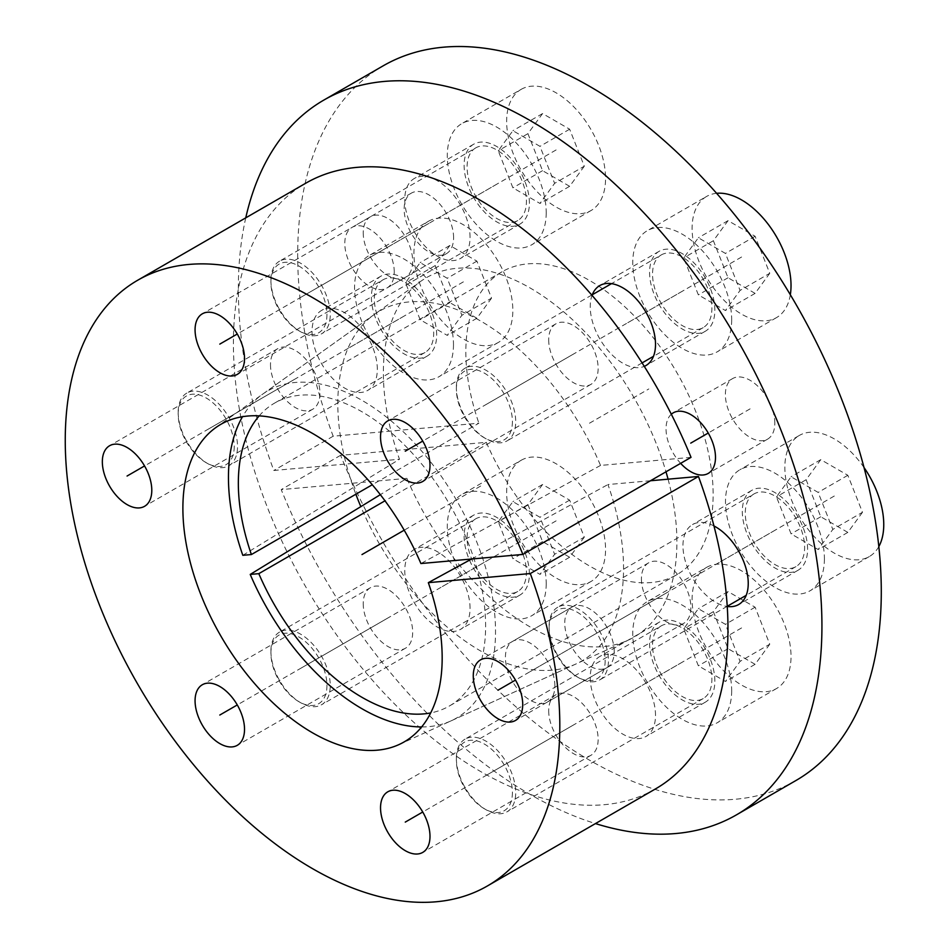 <?xml version="1.0" encoding="UTF-8"?>
<svg xmlns="http://www.w3.org/2000/svg" width="949" height="949" viewBox="0 0 949 949"><rect width="100%" height="100%" fill="white"/><g stroke="black" fill="none" stroke-linecap="round" stroke-linejoin="round"><path stroke-width="0.71" stroke-dasharray="4.75 3.56" d="M242.814 555.307L399.493 459.257A207.558 119.835 60 0 1 420.739 281.331A207.558 119.835 60 0 1 665.996 471.795M421.641 726.946A188.839 109.028 -120 0 0 451.012 720.884A188.839 109.028 -120 0 0 456.41 500.04A188.839 109.028 -120 0 0 262.458 394.298A188.839 109.028 -120 0 0 242.517 416.694M668.072 479.186A207.558 119.835 60 0 1 627.977 640.278A207.558 119.835 60 0 1 406.907 478.367L380.335 494.666M245.755 217.855A412.661 238.246 -120 0 0 273.81 470.479L399.493 459.257M406.907 478.367L281.224 489.601A412.661 238.246 -120 0 0 595.462 823.578M671.334 414.238A34.971 20.19 -120 0 0 666.032 428.853A34.971 20.19 -120 0 0 680.647 463.349M394.25 271.948A34.971 20.19 -120 0 0 378.983 236.752A34.971 20.19 -120 0 0 352.043 227.38A34.971 20.19 -120 0 0 344.795 243.383A34.971 20.19 -120 0 0 360.062 278.579A34.971 20.19 -120 0 0 387.014 287.95A34.971 20.19 -120 0 0 394.25 271.948M655.51 715.321A46.157 26.655 -120 0 0 635.367 668.867A46.157 26.655 -120 0 0 599.792 656.494A46.157 26.655 -120 0 0 590.231 677.633A46.157 26.655 -120 0 0 610.385 724.087A46.157 26.655 -120 0 0 645.949 736.46A46.157 26.655 -120 0 0 655.51 715.321M470.052 608.25A46.157 26.655 -120 0 0 449.897 561.784A46.157 26.655 -120 0 0 414.322 549.424A46.157 26.655 -120 0 0 404.76 570.551A46.157 26.655 -120 0 0 424.915 617.004A46.157 26.655 -120 0 0 460.49 629.377A46.157 26.655 -120 0 0 470.052 608.25M377.322 369.244A46.157 26.655 -120 0 0 357.168 322.79A46.157 26.655 -120 0 0 321.592 310.418A46.157 26.655 -120 0 0 312.031 331.557A46.157 26.655 -120 0 0 332.186 378.01A46.157 26.655 -120 0 0 367.761 390.371A46.157 26.655 -120 0 0 377.322 369.244M470.052 237.321A46.157 26.655 -120 0 0 449.897 190.856A46.157 26.655 -120 0 0 414.322 178.495A46.157 26.655 -120 0 0 404.76 199.622A46.157 26.655 -120 0 0 424.915 246.088A46.157 26.655 -120 0 0 460.49 258.448A46.157 26.655 -120 0 0 470.052 237.321M592.271 294.759A46.157 26.655 -120 0 0 590.231 306.705A46.157 26.655 -120 0 0 609.329 352.032A46.157 26.655 -120 0 0 644.276 366.361M713.956 525.96A46.157 26.655 -120 0 0 692.521 524.572A46.157 26.655 -120 0 0 682.96 545.699A46.157 26.655 -120 0 0 727.242 606.482M554.868 685.902A34.971 20.19 -120 0 0 539.601 650.717A34.971 20.19 -120 0 0 512.65 641.346A34.971 20.19 -120 0 0 505.414 657.349A34.971 20.19 -120 0 0 520.681 692.545A34.971 20.19 -120 0 0 547.62 701.916A34.971 20.19 -120 0 0 554.868 685.902M774.835 423.135A34.971 20.19 -120 0 0 759.568 387.951A34.971 20.19 -120 0 0 732.616 378.58A34.971 20.19 -120 0 0 725.38 394.582A34.971 20.19 -120 0 0 740.635 429.778A34.971 20.19 -120 0 0 767.587 439.15A34.971 20.19 -120 0 0 774.835 423.135M383.159 65.837A412.661 238.246 60 0 0 333.158 436.22L478.889 423.195L372.281 484.749M795.82 780.588A412.661 238.246 60 0 1 340.572 455.33L486.315 442.317A174.853 100.95 -120 0 0 676.91 574.643A174.853 100.95 -120 0 0 676.922 372.732A174.853 100.95 -120 0 0 502.057 271.782A174.853 100.95 -120 0 0 478.889 423.195M453.598 237.677A34.971 20.19 -120 0 0 438.331 202.481A34.971 20.19 -120 0 0 411.392 193.11A34.971 20.19 -120 0 0 404.144 209.124A34.971 20.19 -120 0 0 419.411 244.32A34.971 20.19 -120 0 0 446.362 253.691A34.971 20.19 -120 0 0 453.598 237.677M714.858 681.062A46.157 26.655 -120 0 0 694.715 634.596A46.157 26.655 -120 0 0 659.14 622.236A46.157 26.655 -120 0 0 649.579 643.363A46.157 26.655 -120 0 0 669.733 689.816A46.157 26.655 -120 0 0 705.297 702.189A46.157 26.655 -120 0 0 714.858 681.062M529.4 573.979A46.157 26.655 -120 0 0 509.245 527.525A46.157 26.655 -120 0 0 473.67 515.153A46.157 26.655 -120 0 0 464.108 536.292A46.157 26.655 -120 0 0 484.263 582.745A46.157 26.655 -120 0 0 519.838 595.118A46.157 26.655 -120 0 0 529.4 573.979M436.67 334.973A46.157 26.655 -120 0 0 416.516 288.52A46.157 26.655 -120 0 0 380.94 276.159A46.157 26.655 -120 0 0 371.379 297.286A46.157 26.655 -120 0 0 391.534 343.74A46.157 26.655 -120 0 0 427.109 356.112A46.157 26.655 -120 0 0 436.67 334.973M529.4 203.05A46.157 26.655 -120 0 0 509.245 156.597A46.157 26.655 -120 0 0 473.67 144.224A46.157 26.655 -120 0 0 464.108 165.363A46.157 26.655 -120 0 0 484.263 211.817A46.157 26.655 -120 0 0 519.838 224.189A46.157 26.655 -120 0 0 529.4 203.05M714.858 310.133A46.157 26.655 -120 0 0 694.715 263.668A46.157 26.655 -120 0 0 659.14 251.307A46.157 26.655 -120 0 0 649.579 272.434A46.157 26.655 -120 0 0 669.733 318.9A46.157 26.655 -120 0 0 705.297 331.26A46.157 26.655 -120 0 0 714.858 310.133M807.587 549.127A46.157 26.655 -120 0 0 787.445 502.673A46.157 26.655 -120 0 0 751.869 490.313A46.157 26.655 -120 0 0 742.308 511.44A46.157 26.655 -120 0 0 762.462 557.893A46.157 26.655 -120 0 0 798.026 570.266A46.157 26.655 -120 0 0 807.587 549.127M614.217 651.643A34.971 20.19 -120 0 0 598.949 616.447A34.971 20.19 -120 0 0 571.998 607.075A34.971 20.19 -120 0 0 564.762 623.09A34.971 20.19 -120 0 0 580.029 658.286A34.971 20.19 -120 0 0 606.969 667.645A34.971 20.19 -120 0 0 614.217 651.643M333.158 436.22L273.81 470.479M259.184 415.876A174.853 100.95 60 0 1 274.558 403.123A174.853 100.95 60 0 1 449.411 504.085A174.853 100.95 60 0 1 449.411 705.985A174.853 100.95 60 0 1 430.692 712.924M340.572 455.33L281.224 489.601M486.315 442.317L384.986 500.811M548.688 339.825A34.971 20.19 -120 0 0 563.955 375.021A34.971 20.19 -120 0 0 590.895 384.392A34.971 20.19 -120 0 0 598.143 368.378A34.971 20.19 -120 0 0 582.876 333.182A34.971 20.19 -120 0 0 555.924 323.811A34.971 20.19 -120 0 0 548.688 339.825M655.534 788.892A349.718 201.912 60 0 1 305.827 586.98A349.718 201.912 60 0 1 305.827 183.169M650.492 480.752L607.953 484.548A202.054 116.656 -120 0 1 575.936 663.992A202.054 116.656 -120 0 1 360.822 506.624M691.026 457.347L600.539 465.425A202.054 116.656 -120 0 0 374.191 314.558A202.054 116.656 -120 0 0 355.863 494.227M363.218 232.754A34.971 20.19 -120 0 0 378.485 267.938A34.971 20.19 -120 0 0 405.437 277.31A34.971 20.19 -120 0 0 412.685 261.307A34.971 20.19 -120 0 0 397.417 226.111A34.971 20.19 -120 0 0 370.466 216.74A34.971 20.19 -120 0 0 363.218 232.754M270.489 364.677A34.971 20.19 -120 0 0 285.756 399.873A34.971 20.19 -120 0 0 312.707 409.233A34.971 20.19 -120 0 0 319.943 393.23A34.971 20.19 -120 0 0 304.676 358.034A34.971 20.19 -120 0 0 277.737 348.663A34.971 20.19 -120 0 0 270.489 364.677M363.218 603.671A34.971 20.19 -120 0 0 378.485 638.867A34.971 20.19 -120 0 0 405.437 648.238A34.971 20.19 -120 0 0 412.685 632.236A34.971 20.19 -120 0 0 397.417 597.04A34.971 20.19 -120 0 0 370.466 587.668A34.971 20.19 -120 0 0 363.218 603.671M548.688 710.754A34.971 20.19 -120 0 0 563.955 745.95A34.971 20.19 -120 0 0 590.895 755.321A34.971 20.19 -120 0 0 598.143 739.307A34.971 20.19 -120 0 0 582.876 704.111A34.971 20.19 -120 0 0 555.924 694.739A34.971 20.19 -120 0 0 548.688 710.754M641.417 578.831A34.971 20.19 -120 0 0 656.684 614.015A34.971 20.19 -120 0 0 683.636 623.386A34.971 20.19 -120 0 0 690.872 607.384A34.971 20.19 -120 0 0 675.605 572.188A34.971 20.19 -120 0 0 648.665 562.816A34.971 20.19 -120 0 0 641.417 578.831M600.539 465.425L420.905 563.54M471.629 559.008L607.953 484.548M605.154 660.682A39.633 22.883 60 0 1 577.122 676.862A39.633 22.883 60 0 1 549.103 628.321A39.633 22.883 -120 0 1 577.122 612.141A39.633 22.883 -120 0 1 605.154 660.682M753.969 493.943A41.97 24.223 -120 0 0 745.273 513.148A41.97 24.223 60 0 0 763.589 555.39A41.97 24.223 60 0 0 795.938 566.624A41.97 24.223 60 0 0 804.622 547.419A41.97 24.223 -120 0 0 786.306 505.188A41.97 24.223 -120 0 0 753.969 493.943L557.787 607.206A41.97 24.223 -120 0 1 590.124 618.451A41.97 24.223 -120 0 1 608.451 660.682A41.97 24.223 60 0 1 599.756 679.887A41.97 24.223 60 0 1 578.771 677.811A41.97 24.223 60 0 1 549.103 626.411L549.103 628.321M557.787 607.206A41.97 24.223 -120 0 0 549.103 626.411M824.408 558.842A69.941 40.38 60 0 1 809.924 590.859A69.941 40.38 60 0 1 756.021 572.117A69.941 40.38 60 0 1 725.499 501.736A69.941 40.38 -120 0 1 739.983 469.708A69.941 40.38 -120 0 1 793.874 488.45A69.941 40.38 -120 0 1 824.408 558.842M878.821 546.588A69.941 40.38 60 0 1 869.272 556.588A69.941 40.38 60 0 1 815.369 537.858A69.941 40.38 60 0 1 784.847 467.466A69.941 40.38 -120 0 1 799.331 435.449L739.983 469.708M864.017 467.537A69.941 40.38 -120 0 0 799.331 435.449M862.487 512.294L847.837 532.389L820.766 516.766L806.104 479.743L820.766 459.648L847.837 475.283L862.487 512.294L832.819 529.423L818.157 549.518L791.086 533.896L776.436 496.873L791.086 476.789L818.157 492.412L832.819 529.423M847.837 532.389L818.157 549.518M847.837 475.283L818.157 492.412M820.766 459.648L791.086 476.789M806.104 479.743L776.436 496.873M820.766 516.766L791.086 533.896M512.413 421.676A39.633 22.883 60 0 1 484.393 437.857A39.633 22.883 60 0 1 456.362 389.315A39.633 22.883 -120 0 1 484.393 373.135A39.633 22.883 -120 0 1 512.413 421.676M591.761 295.044L465.057 368.2A41.97 24.223 -120 0 1 497.395 379.446A41.97 24.223 -120 0 1 515.71 421.676A41.97 24.223 60 0 1 507.027 440.894A41.97 24.223 60 0 1 486.042 438.806A41.97 24.223 60 0 1 456.362 387.417L456.362 389.315M661.239 254.937A41.97 24.223 -120 0 1 693.577 266.183A41.97 24.223 -120 0 1 711.892 308.413A41.97 24.223 60 0 1 703.197 327.63A41.97 24.223 60 0 1 670.86 316.385A41.97 24.223 60 0 1 652.544 274.154A41.97 24.223 -120 0 1 661.239 254.937L611.5 283.656M465.057 368.2A41.97 24.223 -120 0 0 456.362 387.417M731.679 319.837A69.941 40.38 60 0 1 717.195 351.854A69.941 40.38 60 0 1 663.292 333.123A69.941 40.38 60 0 1 632.758 262.731A69.941 40.38 -120 0 1 647.254 230.714A69.941 40.38 -120 0 1 701.145 249.445A69.941 40.38 -120 0 1 731.679 319.837M790.327 294.736A69.941 40.38 60 0 1 776.543 317.595A69.941 40.38 60 0 1 722.64 298.852A69.941 40.38 60 0 1 692.106 228.46A69.941 40.38 -120 0 1 706.602 196.443L647.254 230.714M716.602 193.311A69.941 40.38 -120 0 0 706.602 196.443M769.758 273.3L755.107 293.383L728.037 277.76L713.375 240.738L728.037 220.654L755.107 236.277L769.758 273.3L740.078 290.43L725.427 310.525L698.357 294.89L683.707 257.879L698.357 237.784L725.427 253.407L740.078 290.43M755.107 293.383L725.427 310.525M755.107 236.277L725.427 253.407M728.037 220.654L698.357 237.784M713.375 240.738L683.707 257.879M728.037 277.76L698.357 294.89M326.954 314.605A39.633 22.883 60 0 1 298.923 330.786A39.633 22.883 60 0 1 270.904 282.244A39.633 22.883 -120 0 1 298.923 266.064A39.633 22.883 -120 0 1 326.954 314.605M475.769 147.866A41.97 24.223 -120 0 0 467.086 167.071A41.97 24.223 60 0 0 485.402 209.302A41.97 24.223 60 0 0 517.739 220.548A41.97 24.223 60 0 0 526.434 201.342A41.97 24.223 -120 0 0 508.106 159.112A41.97 24.223 -120 0 0 475.769 147.866L279.599 261.129A41.97 24.223 -120 0 1 311.936 272.375A41.97 24.223 -120 0 1 330.252 314.605A41.97 24.223 60 0 1 321.557 333.811A41.97 24.223 60 0 1 300.572 331.735A41.97 24.223 60 0 1 270.904 280.335L270.904 282.244M279.599 261.129A41.97 24.223 -120 0 0 270.904 280.335M546.209 212.766A69.941 40.38 60 0 1 531.725 244.783A69.941 40.38 60 0 1 477.833 226.04A69.941 40.38 60 0 1 447.299 155.648A69.941 40.38 -120 0 1 461.783 123.631A69.941 40.38 -120 0 1 515.687 142.374A69.941 40.38 -120 0 1 546.209 212.766M521.131 89.372A69.941 40.38 -120 0 1 575.035 108.103A69.941 40.38 -120 0 1 605.557 178.495A69.941 40.38 60 0 1 591.073 210.512A69.941 40.38 60 0 1 537.181 191.781A69.941 40.38 60 0 1 506.647 121.389A69.941 40.38 -120 0 1 521.131 89.372L461.783 123.631M584.299 166.217L569.637 186.312L542.567 170.678L527.917 133.667L542.567 113.572L569.637 129.206L584.299 166.217L554.619 183.347L539.969 203.442L512.899 187.819L498.237 150.796L512.899 130.701L539.969 146.336L554.619 183.347M569.637 186.312L539.969 203.442M569.637 129.206L539.969 146.336M542.567 113.572L512.899 130.701M527.917 133.667L498.237 150.796M542.567 170.678L512.899 187.819M234.225 446.528A39.633 22.883 60 0 1 206.194 462.709A39.633 22.883 60 0 1 178.175 414.167A39.633 22.883 -120 0 1 206.194 397.987A39.633 22.883 -120 0 1 234.225 446.528M383.04 279.789A41.97 24.223 -120 0 0 374.345 299.006A41.97 24.223 60 0 0 392.672 341.237A41.97 24.223 60 0 0 425.01 352.482A41.97 24.223 60 0 0 433.693 333.265A41.97 24.223 -120 0 0 415.377 291.035A41.97 24.223 -120 0 0 383.04 279.789L186.858 393.052A41.97 24.223 -120 0 1 219.195 404.298A41.97 24.223 -120 0 1 237.523 446.528A41.97 24.223 60 0 1 228.828 465.734A41.97 24.223 60 0 1 207.843 463.658A41.97 24.223 60 0 1 178.175 412.269L178.175 414.167M186.858 393.052A41.97 24.223 -120 0 0 178.175 412.269M453.48 344.689A69.941 40.38 60 0 1 438.996 376.706A69.941 40.38 60 0 1 385.092 357.963A69.941 40.38 60 0 1 354.57 287.583A69.941 40.38 -120 0 1 369.054 255.566A69.941 40.38 -120 0 1 422.946 274.297A69.941 40.38 -120 0 1 453.48 344.689M428.402 221.295A69.941 40.38 -120 0 1 482.294 240.038A69.941 40.38 -120 0 1 512.828 310.418A69.941 40.38 60 0 1 498.344 342.447A69.941 40.38 60 0 1 444.44 323.704A69.941 40.38 60 0 1 413.918 253.312A69.941 40.38 -120 0 1 428.402 221.295L369.054 255.566M491.558 298.14L476.908 318.235L449.838 302.612L435.188 265.59L449.838 245.494L476.908 261.129L491.558 298.14L461.89 315.282L447.228 335.365L420.158 319.742L405.508 282.731L420.158 262.636L447.228 278.259L461.89 315.282M476.908 318.235L447.228 335.365M476.908 261.129L447.228 278.259M449.838 245.494L420.158 262.636M435.188 265.59L405.508 282.731M449.838 302.612L420.158 319.742M326.954 685.534A39.633 22.883 60 0 1 298.923 701.714A39.633 22.883 60 0 1 270.904 653.173A39.633 22.883 -120 0 1 298.923 636.993A39.633 22.883 -120 0 1 326.954 685.534M475.769 518.795A41.97 24.223 -120 0 0 467.086 538A41.97 24.223 60 0 0 485.402 580.23A41.97 24.223 60 0 0 517.739 591.476A41.97 24.223 60 0 0 526.434 572.271A41.97 24.223 -120 0 0 508.106 530.04A41.97 24.223 -120 0 0 475.769 518.795L279.599 632.058A41.97 24.223 -120 0 1 311.936 643.303A41.97 24.223 -120 0 1 330.252 685.534A41.97 24.223 60 0 1 321.557 704.739A41.97 24.223 60 0 1 300.572 702.663A41.97 24.223 60 0 1 270.904 651.263L270.904 653.173M279.599 632.058A41.97 24.223 -120 0 0 270.904 651.263M546.209 583.694A69.941 40.38 60 0 1 531.725 615.711A69.941 40.38 60 0 1 477.833 596.968A69.941 40.38 60 0 1 447.299 526.576A69.941 40.38 -120 0 1 461.783 494.559A69.941 40.38 -120 0 1 515.687 513.302A69.941 40.38 -120 0 1 546.209 583.694M521.131 460.301A69.941 40.38 -120 0 1 575.035 479.031A69.941 40.38 -120 0 1 605.557 549.424A69.941 40.38 60 0 1 591.073 581.44A69.941 40.38 60 0 1 537.181 562.71A69.941 40.38 60 0 1 506.647 492.317A69.941 40.38 -120 0 1 521.131 460.301L461.783 494.559M584.299 537.146L569.637 557.241L542.567 541.606L527.917 504.595L542.567 484.5L569.637 500.135L584.299 537.146L554.619 554.275L539.969 574.37L512.899 558.747L498.237 521.725L512.899 501.63L539.969 517.264L554.619 554.275M569.637 557.241L539.969 574.37M569.637 500.135L539.969 517.264M542.567 484.5L512.899 501.63M527.917 504.595L498.237 521.725M542.567 541.606L512.899 558.747M512.413 792.605A39.633 22.883 60 0 1 484.393 808.785A39.633 22.883 60 0 1 456.362 760.244A39.633 22.883 -120 0 1 484.393 744.063A39.633 22.883 -120 0 1 512.413 792.605M661.239 625.865A41.97 24.223 -120 0 0 652.544 645.083A41.97 24.223 60 0 0 670.86 687.313A41.97 24.223 60 0 0 703.197 698.559A41.97 24.223 60 0 0 711.892 679.342A41.97 24.223 -120 0 0 693.577 637.111A41.97 24.223 -120 0 0 661.239 625.865L465.057 739.129A41.97 24.223 -120 0 1 497.395 750.374A41.97 24.223 -120 0 1 515.71 792.605A41.97 24.223 60 0 1 507.027 811.822A41.97 24.223 60 0 1 486.042 809.734A41.97 24.223 60 0 1 456.362 758.346L456.362 760.244M465.057 739.129A41.97 24.223 -120 0 0 456.362 758.346M731.679 690.765A69.941 40.38 60 0 1 717.195 722.782A69.941 40.38 60 0 1 663.292 704.051A69.941 40.38 60 0 1 632.758 633.659A69.941 40.38 -120 0 1 647.254 601.642A69.941 40.38 -120 0 1 701.145 620.373A69.941 40.38 -120 0 1 731.679 690.765M706.602 567.372A69.941 40.38 -120 0 1 760.493 586.114A69.941 40.38 -120 0 1 791.027 656.506A69.941 40.38 60 0 1 776.543 688.523A69.941 40.38 60 0 1 722.64 669.78A69.941 40.38 60 0 1 692.106 599.388A69.941 40.38 -120 0 1 706.602 567.372L647.254 601.642M769.758 644.229L755.107 664.312L728.037 648.689L713.375 611.666L728.037 591.583L755.107 607.206L769.758 644.229L740.078 661.358L725.427 681.453L698.357 665.818L683.707 628.807L698.357 608.712L725.427 624.335L740.078 661.358M755.107 664.312L725.427 681.453M755.107 607.206L725.427 624.335M728.037 591.583L698.357 608.712M713.375 611.666L683.707 628.807M728.037 648.689L698.357 665.818M589.483 423.207L648.831 388.948M774.953 530.289L715.605 564.548M682.224 291.284L622.876 325.543M496.754 184.213L437.406 218.472M404.025 316.136L344.677 350.395M496.754 555.141L437.406 589.4M682.224 662.212L622.876 696.471M589.483 637.36L530.135 671.631M428.877 223.406L369.529 257.665M750.101 408.865L708.239 433.029M480.68 486.03L404.203 530.183M666.151 593.101L515.473 680.089M573.41 725.024L422.744 812.012M387.951 617.953L237.286 704.941M295.222 378.948L144.556 465.935M387.951 247.025L237.286 334.012M573.41 354.096L422.744 441.083M834.301 496.019L577.122 644.501M741.572 257.025L484.393 405.496M556.102 149.942L298.923 298.425M463.373 281.865L206.194 430.348M556.102 520.871L298.923 669.353M741.572 627.941L484.393 776.424M451.012 720.884L627.977 640.278M262.458 394.298L420.739 281.331M732.616 378.58L673.268 412.839M767.587 439.15L708.239 473.409M411.392 193.11L352.043 227.38M446.362 253.691L387.014 287.95M659.14 622.236L599.792 656.494M705.297 702.189L645.949 736.46M473.67 515.153L414.322 549.424M519.838 595.118L460.49 629.377M380.94 276.159L321.592 310.418M427.109 356.112L367.761 390.371M473.67 144.224L414.322 178.495M519.838 224.189L460.49 258.448M659.14 251.307L599.792 285.566M705.297 331.26L645.949 365.531M751.869 490.313L692.521 524.572M798.026 570.266L738.678 604.525M571.998 607.075L512.65 641.346M606.969 667.645L547.62 701.916M502.057 271.782L274.558 403.123M676.91 574.643L449.411 705.985M590.895 384.392L422.744 481.475M555.924 323.811L387.773 420.893M405.437 277.31L237.286 374.392M370.466 216.74L202.315 313.822M312.707 409.233L144.556 506.315M277.737 348.663L109.586 445.745M405.437 648.238L237.286 745.321M370.466 587.668L202.315 684.751M590.895 755.321L422.744 852.404M555.924 694.739L387.773 791.822M683.636 623.386L515.473 720.469M648.665 562.816L480.502 659.899M398.96 744.585L575.936 663.992M215.898 427.524L374.191 314.558M577.122 676.862L578.771 677.811M795.938 566.624L746.199 595.343M727.231 606.292L599.756 679.887M869.272 556.588L809.924 590.859M484.393 437.857L486.042 438.806M703.197 327.63L653.47 356.338M642.093 362.909L507.027 440.894M776.543 317.595L717.195 351.854M298.923 330.786L300.572 331.735M517.739 220.548L321.557 333.811M591.073 210.512L531.725 244.783M206.194 462.709L207.843 463.658M425.01 352.482L228.828 465.734M498.344 342.447L438.996 376.706M298.923 701.714L300.572 702.663M517.739 591.476L321.557 704.739M591.073 581.44L531.725 615.711M484.393 808.785L486.042 809.734M703.197 698.559L507.027 811.822M776.543 688.523L717.195 722.782"/><path stroke-width="1.42" d="M380.335 494.666L250.228 574.43A188.839 109.028 -120 0 0 421.641 726.946M242.517 416.694A188.839 109.028 -120 0 0 242.814 555.307L251.39 554.548A174.853 100.95 60 0 1 259.184 415.876M665.996 471.795A207.558 119.835 60 0 1 668.072 479.186M595.462 823.578A412.661 238.246 -120 0 0 736.471 814.847A412.661 238.246 -120 0 0 736.471 338.354A412.661 238.246 -120 0 0 323.811 100.096A412.661 238.246 -120 0 0 245.755 217.855M680.647 463.349A34.971 20.19 -120 0 0 708.239 473.409A34.971 20.19 -120 0 0 715.487 457.406A34.971 20.19 -120 0 0 700.22 422.21A34.971 20.19 -120 0 0 673.268 412.839A34.971 20.19 -120 0 0 671.334 414.238M644.276 366.361A46.157 26.655 -120 0 0 645.949 365.531A46.157 26.655 -120 0 0 655.51 344.392A46.157 26.655 -120 0 0 635.367 297.939A46.157 26.655 -120 0 0 599.792 285.566A46.157 26.655 -120 0 0 592.271 294.759M727.242 606.482A46.157 26.655 -120 0 0 738.678 604.525A46.157 26.655 -120 0 0 748.239 583.398A46.157 26.655 -120 0 0 713.956 525.96M323.811 100.096L383.159 65.837A412.661 238.246 60 0 1 795.82 304.083A412.661 238.246 60 0 1 795.82 780.588L736.471 814.847M372.281 484.749L251.39 554.548M250.228 574.43L258.816 573.659A174.853 100.95 60 0 0 430.692 712.924M384.986 500.811L258.816 573.659M428.331 582.662A183.335 105.849 60 0 1 398.96 744.585A183.335 105.849 60 0 1 220.856 636.032A183.335 105.849 60 0 1 215.898 427.524A183.335 105.849 60 0 1 420.905 563.54L522.875 554.43A349.718 201.912 -120 0 0 137.676 280.252A349.718 201.912 -120 0 0 137.676 684.063A349.718 201.912 -120 0 0 487.383 885.975A349.718 201.912 -120 0 0 530.301 573.552L428.331 582.662L471.629 559.008M380.537 436.908A34.971 20.19 -120 0 0 395.792 472.104A34.971 20.19 -120 0 0 422.744 481.475A34.971 20.19 -120 0 0 429.992 465.461A34.971 20.19 -120 0 0 414.725 430.265A34.971 20.19 -120 0 0 387.773 420.893A34.971 20.19 -120 0 0 380.537 436.908M195.067 329.825A34.971 20.19 -120 0 0 210.334 365.021A34.971 20.19 -120 0 0 237.286 374.392A34.971 20.19 -120 0 0 244.522 358.39A34.971 20.19 -120 0 0 229.255 323.194A34.971 20.19 -120 0 0 202.315 313.822A34.971 20.19 -120 0 0 195.067 329.825M102.338 461.76A34.971 20.19 -120 0 0 117.605 496.956A34.971 20.19 -120 0 0 144.556 506.315A34.971 20.19 -120 0 0 151.793 490.313A34.971 20.19 -120 0 0 136.526 455.117A34.971 20.19 -120 0 0 109.586 445.745A34.971 20.19 -120 0 0 102.338 461.76M195.067 700.753A34.971 20.19 -120 0 0 210.334 735.949A34.971 20.19 -120 0 0 237.286 745.321A34.971 20.19 -120 0 0 244.522 729.318A34.971 20.19 -120 0 0 229.255 694.122A34.971 20.19 -120 0 0 202.315 684.751A34.971 20.19 -120 0 0 195.067 700.753M380.537 807.836A34.971 20.19 -120 0 0 395.792 843.032A34.971 20.19 -120 0 0 422.744 852.404A34.971 20.19 -120 0 0 429.992 836.389A34.971 20.19 -120 0 0 414.725 801.193A34.971 20.19 -120 0 0 387.773 791.822A34.971 20.19 -120 0 0 380.537 807.836M473.266 675.913A34.971 20.19 -120 0 0 488.533 711.098A34.971 20.19 -120 0 0 515.473 720.469A34.971 20.19 -120 0 0 522.721 704.466A34.971 20.19 -120 0 0 507.454 669.27A34.971 20.19 -120 0 0 480.502 659.899A34.971 20.19 -120 0 0 473.266 675.913M650.492 480.752L698.452 476.469A349.718 201.912 60 0 1 655.534 788.892L487.383 885.975M137.676 280.252L305.827 183.169A349.718 201.912 60 0 1 691.026 457.347L522.875 554.43M355.863 494.227A202.054 116.656 -120 0 0 360.822 506.624M698.452 476.469L530.301 573.552M864.017 467.537A69.941 40.38 -120 0 1 883.756 524.572A69.941 40.38 60 0 1 878.821 546.588M716.602 193.311A69.941 40.38 -120 0 1 766.175 221.686A69.941 40.38 -120 0 1 791.027 285.578A69.941 40.38 60 0 1 790.327 294.736M404.203 530.183L361.984 554.56M708.239 433.029L690.753 443.124M515.473 680.089L497.988 690.184M422.744 812.012L405.259 822.107M237.286 704.941L219.8 715.036M144.556 465.935L127.071 476.03M237.286 334.012L219.8 344.107M422.744 441.083L405.259 451.178M746.199 595.343L727.231 606.292M653.47 356.338L642.093 362.909M611.5 283.656L591.761 295.044"/></g></svg>
